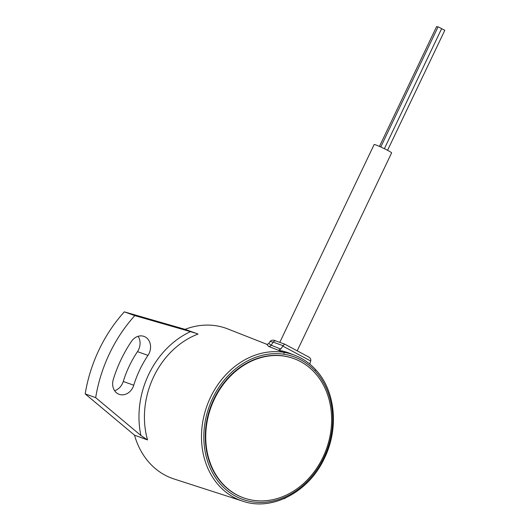 <?xml version="1.0" encoding="UTF-8"?>
<svg xmlns="http://www.w3.org/2000/svg" width="530" height="530" viewBox="0 0 530 530"><rect width="100%" height="100%" fill="white"/><g stroke="black" fill="none" stroke-linecap="round" stroke-linejoin="round"><path stroke-width="0.79" d="M236.89 494.861A74.021 61.381 109.7 0 0 243.747 497.902A74.021 61.381 109.7 0 0 324.844 453.097A74.021 61.381 109.7 0 0 300.477 361.546A74.021 61.381 109.7 0 0 293.613 358.505A74.021 61.381 109.7 0 0 212.523 403.31A74.021 61.381 109.7 0 0 236.89 494.861M293.388 358.426A74.021 61.381 109.7 0 0 293.163 358.346A74.021 61.381 109.7 0 0 212.073 403.151A74.021 61.381 109.7 0 0 236.44 494.702A74.021 61.381 109.7 0 0 243.303 497.743A74.021 61.381 109.7 0 0 243.528 497.822M441.623 28.68L444.816 30.289L387.562 150.315M380.765 147.002L438.052 26.898L438.389 26.97L441.649 28.613L384.376 148.698M379.46 146.419L436.66 26.5L437.979 27.05M279.78 342.367L374.14 144.544A9.679 0.662 25.5 0 1 379.01 146.22A9.679 0.662 25.5 0 1 387.973 150.533A9.679 0.662 25.5 0 1 391.61 152.879L297.197 350.827M310.819 360.513L310.693 361.003L282.801 346.097L284.59 344.089L308.301 356.769C310.13 357.737 310.971 358.989 310.819 360.513M309.745 364.07L310.693 361.003M282.801 346.097L280.814 349.051L278.376 350.277L268.657 346.434L267.054 344.599M196.676 333.516L198.028 334.079A79.301 65.753 109.7 0 0 153.66 376.784A79.301 65.753 109.7 0 0 147.539 439.926L140.927 435.521A83.289 69.059 -70.3 0 1 148.672 374.485A83.289 69.059 -70.3 0 1 190.475 331.641L196.676 333.516L185.023 329.342A79.719 66.098 -70.3 0 1 227.754 328.925L267.405 344.52M283.053 345.679L273.182 342.148A2.849 2.358 -70.3 0 1 275.991 341.009L284.59 344.089M289.95 353.391A77.612 64.349 109.7 0 0 278.376 350.277L283.451 352.271A77.44 64.21 -70.3 0 1 294.998 355.378L289.95 353.391M266.901 344.606L268.783 343.486L271.128 345.216L273.182 342.148L270.108 341.512C271.307 339.882 273.268 339.717 275.991 341.015A2.849 2.358 -70.3 0 1 275.991 341.015M147.976 355.398A12.813 10.62 -70.3 0 0 149.076 353.47A12.813 10.62 -70.3 0 0 143.988 336.391A12.813 10.62 -70.3 0 0 131.374 341.499A120.999 100.329 109.7 0 0 113.321 379.341A12.813 10.62 109.7 0 0 119.224 394.346A12.813 10.62 109.7 0 0 132.937 387.311A12.813 10.62 109.7 0 0 133.752 385.231A95.38 79.083 -70.3 0 1 147.976 355.398L137.489 351.648A95.38 79.083 109.7 0 0 123.258 381.474A12.813 10.62 -70.3 0 1 122.45 383.554A12.813 10.62 -70.3 0 1 114.619 390.683M137.489 351.648A12.813 10.62 109.7 0 0 138.588 349.72A12.813 10.62 109.7 0 0 138.105 336.305M283.981 354.252A75.75 62.812 109.7 0 0 212.643 398.348A75.75 62.812 109.7 0 0 235.698 496.259A75.75 62.812 109.7 0 0 323.823 457.741A75.75 62.812 109.7 0 0 314.979 370.815A75.737 62.798 109.7 0 0 283.981 354.252A1.709 0.941 98.6 0 0 283.451 352.271A77.46 64.229 -70.3 0 0 210.509 397.361A77.46 64.229 -70.3 0 0 242.833 501.194L174.072 478.994A79.719 66.098 -70.3 0 1 134.534 435.196L85.184 393.896A136.66 113.314 -70.3 0 1 124.318 311.852L185.023 329.342M147.539 439.926L134.534 435.196L146.187 439.363M140.927 435.521L95.678 397.646A136.66 113.314 -70.3 0 1 134.805 315.608L124.318 311.852M190.475 331.641L134.805 315.608M284.299 498.525L284.769 498.664A136.66 113.314 109.7 0 0 285.292 498.087M95.678 397.646L85.184 393.896M280.814 349.051L271.128 345.216A2.849 2.372 -68.4 0 1 268.657 346.434M314.979 370.815A1.709 0.875 -43 0 0 315.33 369.324L315.33 369.324C309.48 363.076 302.709 358.426 294.998 355.378M133.752 385.231L123.258 381.474M243.747 497.902L243.303 497.743M293.613 358.505L293.163 358.346M242.833 501.194C272.241 511.47 309.056 491.933 324.466 458.152C339.233 428.194 335.377 390.1 315.33 369.324M268.783 343.486L270.108 341.512"/></g></svg>
